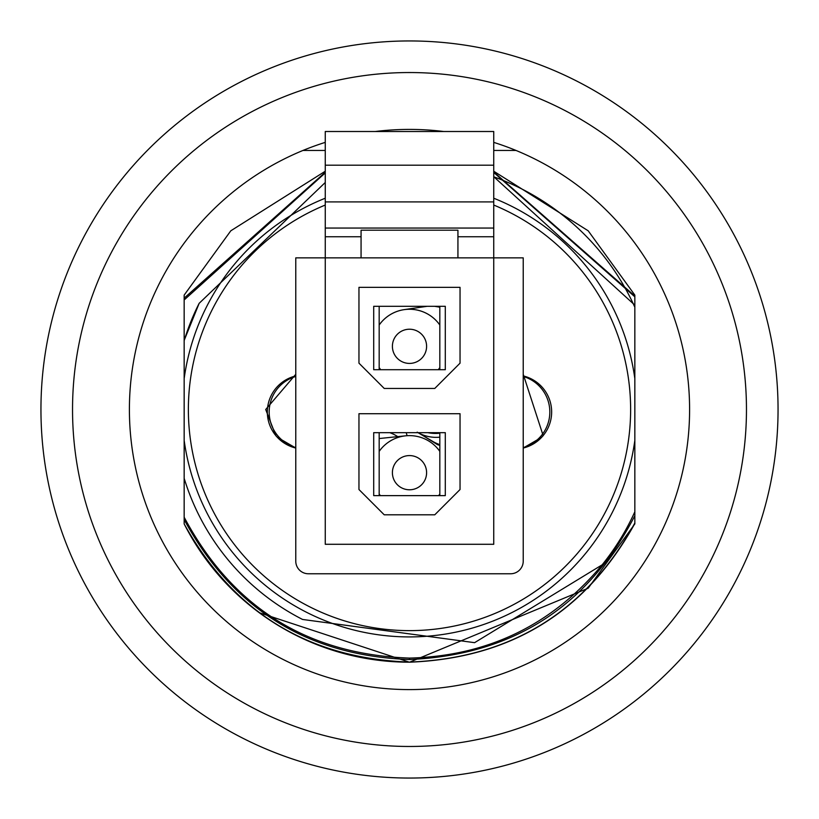 <?xml version="1.0" encoding="UTF-8"?>
<svg xmlns="http://www.w3.org/2000/svg" width="819" height="819" viewBox="0 0 819 819"><rect width="100%" height="100%" fill="white"/><g stroke="black" fill="none" stroke-linecap="round" stroke-linejoin="round"><path stroke-width="1.23" d="M373.699 369.707L445.301 369.707L445.301 306.306L373.699 306.306L373.699 369.707M361.066 257.862L325.256 257.862L325.256 236.742L361.066 236.742L361.066 257.872M434.776 514.803L384.224 514.803L358.957 489.527L358.957 413.708L460.043 413.708L460.043 489.527L434.776 514.803M373.699 432.667L445.301 432.667L445.301 495.628L373.699 495.628L373.699 432.667M358.957 363.165L358.957 287.356L460.043 287.356L460.043 363.165L434.776 388.441L384.224 388.441L358.957 363.165M325.256 257.872L325.256 544.287L493.744 544.287L493.744 257.872L295.772 257.872L295.772 561.128A12.633 12.633 -0 0 0 308.415 573.771L510.585 573.771A12.633 12.633 -0 0 0 523.228 561.128L523.228 257.872L457.934 257.872L457.934 230.2L361.066 230.2L361.066 236.742M325.256 165.203L493.744 165.203L493.744 131.511L325.256 131.511L325.256 201.904L493.744 201.904L493.744 236.742L457.934 236.742M493.744 165.203L493.744 201.904M493.744 228.061L325.256 228.061L325.256 236.742M493.744 257.862L493.744 236.742M325.256 228.061L325.256 201.904M379.177 432.667L379.177 495.628M439.823 495.628L439.823 432.667M379.177 306.306L379.177 369.707M439.823 369.707L439.823 306.306M425.409 306.521A37.07 37.07 0 0 1 425.419 306.521A37.07 37.07 0 0 1 427.149 306.306L404.115 309.643A37.07 37.07 0 0 1 439.823 325.01A37.07 37.07 0 0 0 379.177 325.01A37.07 37.07 0 0 1 404.136 309.643M434.449 306.306A37.07 37.07 0 0 1 439.823 307.238M389.772 432.667A37.07 37.07 0 0 1 397.747 436.629M380.385 495.628A37.07 37.07 0 0 1 379.177 493.99A37.07 37.07 0 0 0 380.385 495.628M379.177 451.371A37.07 37.07 0 0 1 439.823 451.371A37.07 37.07 0 0 0 379.177 451.371M439.823 493.99A37.07 37.07 0 0 1 438.615 495.628A37.07 37.07 0 0 0 439.823 493.99M380.743 369.707A37.07 37.07 0 0 1 379.177 367.629A37.07 37.07 0 0 0 380.743 369.707M439.823 367.629A37.07 37.07 0 0 1 438.257 369.707A37.07 37.07 0 0 0 439.823 367.629M523.228 375.931A37.07 37.07 0 0 1 541.666 437.285L523.228 448.034A37.07 37.07 0 0 0 541.666 437.285L543.181 435.667L523.228 374.324M417.168 432.156L432.708 441.38A37.07 37.07 0 0 0 439.823 444.635M439.823 437.162A37.07 37.07 0 0 1 418.048 432.667M439.823 433.179A37.07 37.07 0 0 1 427.876 432.667M426.597 346.324A17.097 17.097 0 0 0 400.952 331.511A17.097 17.097 0 0 0 400.952 361.128A17.097 17.097 0 0 0 426.597 346.324M523.228 447.573A37.07 37.07 0 0 0 523.228 376.453M295.772 374.324L265.704 409.5L275.819 435.667L277.334 437.285L295.772 448.034A37.07 37.07 0 0 1 295.772 375.931M295.772 447.573A37.07 37.07 0 0 1 295.772 376.453M634.838 511.803L634.838 440.376A227.447 227.447 0 0 1 184.162 440.376L184.162 523.894A252.723 252.723 0 0 0 259.265 612.714L409.5 662.223L588.196 588.196L634.838 523.904L634.838 511.803A247.481 247.481 116.8 0 1 602.17 564.813C552.016 625.01 487.786 656.101 409.5 658.087L409.5 659.53C512.377 655.046 587.489 607.114 634.838 515.724M634.838 512.612L634.838 511.926M325.256 172.922L184.162 299.959L184.162 340.673A235.616 235.616 0 0 1 199.16 303.317L184.5 339.568M184.162 518.488L184.162 519.266L184.162 518.488M634.838 523.904L634.838 523.505C585.892 612.049 510.78 658.281 409.5 662.192A252.692 252.641 -66.7 0 1 259.265 612.714A252.723 252.723 0 0 1 184.162 523.904L184.162 523.904C233.364 612.325 308.476 658.394 409.5 662.09C510.902 658.118 586.015 611.752 634.838 523.003M493.744 198.229A227.447 227.447 0 0 1 634.838 378.624L634.838 295.096L588.196 230.804L493.744 171.232M325.256 171.232L230.804 230.804L184.162 295.096L184.162 378.624A227.447 227.447 0 0 1 325.256 198.229M634.838 513.851L634.838 511.865M409.5 659.53C307.79 655.824 232.678 609.182 184.162 519.604L184.162 523.894M634.838 296.038L493.744 171.97M325.256 172.277L184.162 298.167M634.838 296.816L493.744 172.471M184.162 517.219C232.299 607.483 307.412 654.432 409.5 658.087M184.162 378.624L184.162 478.327A235.616 235.616 0 0 0 302.559 619.451L474.59 642.669L602.17 564.813M634.838 307.197A247.481 247.481 -110.8 0 0 493.744 176.802M493.744 176.709L634.838 305.139M325.256 182.504L199.16 303.317M634.838 378.624L634.838 440.376M630.63 409.5A221.13 221.13 0 0 1 195.833 466.461A221.13 221.13 0 0 1 325.256 205.047A221.13 221.13 0 0 0 409.5 630.63A221.13 221.13 0 0 0 493.744 205.047A221.13 221.13 0 0 1 630.63 409.5M325.256 150.461L302.948 150.461A280.098 280.098 0 0 0 409.5 689.598A280.098 280.098 0 0 0 516.052 150.461L493.744 150.461M516.052 150.461A280.098 280.098 0 0 0 493.744 142.373M443.785 131.511A280.098 280.098 0 0 0 375.215 131.511M325.256 142.373A280.098 280.098 0 0 0 302.948 150.461M409.5 72.543A336.957 336.957 0 0 0 117.68 577.979A336.957 336.957 0 0 0 701.32 577.979A336.957 336.957 0 0 0 409.5 72.543M778.05 409.5A368.55 368.55 0 0 0 225.225 90.325A368.55 368.55 0 0 0 225.225 728.675A368.55 368.55 0 0 0 778.05 409.5M426.597 472.676A17.097 17.097 0 0 0 400.952 457.872A17.097 17.097 0 0 0 400.952 487.489A17.097 17.097 0 0 0 426.597 472.676M392.403 346.324A17.097 17.097 0 0 1 418.048 331.511A17.097 17.097 0 0 1 418.048 361.128A17.097 17.097 0 0 1 392.403 346.324M392.403 472.676A17.097 17.097 0 0 1 418.048 457.872A17.097 17.097 0 0 1 418.048 487.489A17.097 17.097 0 0 1 392.403 472.676M439.823 307.186L434.664 306.306M439.823 445.403L437.469 444.645L423.863 436.128M407.063 435.698L406.234 432.667M379.177 438.544L405.702 435.81"/></g></svg>
